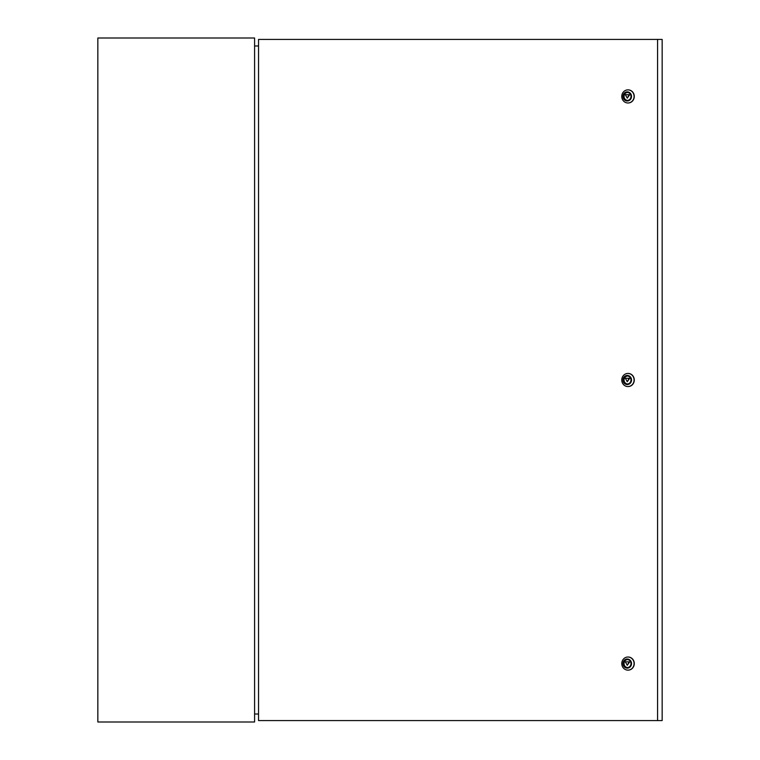 <?xml version="1.0" encoding="UTF-8"?>
<svg xmlns="http://www.w3.org/2000/svg" width="760" height="760" viewBox="0 0 760 760"><rect width="100%" height="100%" fill="white"/><g stroke="black" fill="none" stroke-linecap="round" stroke-linejoin="round"><path stroke-width="1.14" d="M254.59 722L254.59 38L97.84 38L97.84 722L254.59 722M258.542 714.02L254.59 714.02M254.59 45.98L258.542 45.98M630.99 96.425A3.99 3.752 -90 0 0 627.247 92.435A3.99 3.752 -90 0 0 623.494 96.425A3.99 3.752 -90 0 0 627.247 100.415A3.99 3.752 -90 0 0 630.99 96.425M627.532 92.444A3.99 3.752 -90 0 0 627.532 100.405M630.99 663.575A3.99 3.752 -90 0 0 627.247 659.585A3.99 3.752 -90 0 0 623.494 663.575A3.99 3.752 -90 0 0 627.247 667.565A3.99 3.752 -90 0 0 630.99 663.575M627.532 659.594A3.99 3.752 -90 0 0 627.532 667.556M622.962 663.575A4.56 4.284 -90 0 0 627.247 668.135A4.56 4.284 -90 0 0 631.531 663.575A4.56 4.284 -90 0 0 627.247 659.015A4.56 4.284 -90 0 0 622.962 663.575M634.087 663.575A6.555 6.156 90 0 1 627.931 670.13A6.555 6.156 90 0 1 621.765 663.575A6.555 6.156 90 0 1 627.931 657.02A6.555 6.156 90 0 1 634.087 663.575M622.962 96.425A4.56 4.284 -90 0 0 627.247 100.985A4.56 4.284 -90 0 0 631.531 96.425A4.56 4.284 -90 0 0 627.247 91.865A4.56 4.284 -90 0 0 622.962 96.425M634.087 96.425A6.555 6.156 90 0 1 627.931 102.98A6.555 6.156 90 0 1 621.765 96.425A6.555 6.156 90 0 1 627.931 89.87A6.555 6.156 90 0 1 634.087 96.425M628.026 102.98A6.555 6.156 -90 0 0 634.277 96.425A6.555 6.156 -90 0 0 628.026 89.87M628.026 670.13A6.555 6.156 -90 0 0 634.277 663.575A6.555 6.156 -90 0 0 628.026 657.02M630.99 380A3.99 3.752 -90 0 0 627.247 376.01A3.99 3.752 -90 0 0 623.494 380A3.99 3.752 -90 0 0 627.247 383.99A3.99 3.752 -90 0 0 630.99 380M627.532 376.019A3.99 3.752 -90 0 0 627.532 383.981M622.962 380A4.56 4.284 -90 0 0 627.247 384.56A4.56 4.284 -90 0 0 631.531 380A4.56 4.284 -90 0 0 627.247 375.44A4.56 4.284 -90 0 0 622.962 380M634.087 380A6.555 6.156 90 0 1 627.931 386.555A6.555 6.156 90 0 1 621.765 380A6.555 6.156 90 0 1 627.931 373.445A6.555 6.156 90 0 1 634.087 380M628.026 386.555A6.555 6.156 -90 0 0 634.277 380A6.555 6.156 -90 0 0 628.026 373.445M657.581 720.575L657.581 39.425L258.542 39.425L258.542 720.575L662.159 720.575L662.159 39.425L657.581 39.425M627.247 381.729L629.707 378.271L625.366 378.271L627.247 381.729L629.119 378.271M627.247 665.304L629.707 661.846L625.366 661.846L627.247 665.304L629.119 661.846M627.247 98.154L629.707 94.696L625.366 94.696L627.247 98.154L629.119 94.696"/></g></svg>
